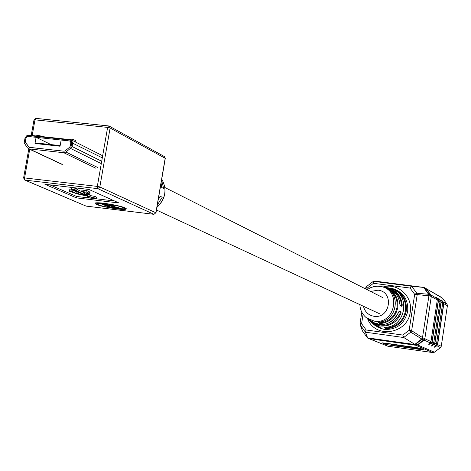 <?xml version="1.0" encoding="UTF-8"?>
<svg xmlns="http://www.w3.org/2000/svg" width="471" height="471" viewBox="0 0 471 471"><rect width="100%" height="100%" fill="white"/><g stroke="black" fill="none" stroke-linecap="round" stroke-linejoin="round"><path stroke-width="0.71" d="M377.318 323.618L378.066 324.13L377.318 323.618M415.31 344.642L403.794 337.542L365.431 332.19L367.733 338.113L387.927 346.226L432.908 352.596L415.816 345.272L415.31 344.642L417.371 344.854L434.409 352.202L440.438 347.616L436.682 345.614L437.441 344.566L443.664 303.636L443.376 302.105L443.847 303.689L437.624 344.613L436.705 345.932L434.344 347.015M435.805 345.478L434.174 347.286L435.757 345.508L433.956 344.383L434.715 343.33L440.997 302.117L440.703 300.575L441.18 302.164L434.898 343.377L433.974 344.707L431.672 345.69M431.566 345.796L433.014 344.272L431.189 343.135L431.954 342.07L438.283 300.569L437.989 299.014L438.472 300.622L432.142 342.117L431.206 343.459L428.887 344.448M379.514 327.086L379.485 327.633L380.438 327.781L377.724 326.173L379.049 326.703M385.513 327.274L387.121 327.999L387.292 328.711L385.649 328.505L384.53 327.569L385.048 327.31M379.432 322.005L378.301 322.364L379.455 323.33L381.139 323.518L380.945 322.794L380.115 322.765L380.25 321.917M371.407 320.934L373.791 322.299M386.361 288.252L386.691 287.846L385.066 287.357L385.513 287.84M383.794 287.139L385.066 287.357M384.972 327.321L384.53 327.569M393.179 289.324L393.468 288.982L390.718 288.37M380.397 323.836L381.551 324.077L380.733 324.466L382.016 324.236L380.397 323.765M379.161 323.777L379.573 324.142L378.437 324.03L380.385 324.49L379.161 323.777M378.266 324.266L377.801 324.183L378.266 324.266M401.033 311.761L400.326 312.244L400.268 312.962L401.015 313.25L401.033 311.761L399.461 311.137L398.578 312.302C394.515 321.098 387.804 325.19 378.454 324.56L373.362 323.059L368.522 319.709M401.339 305.703L401.869 306.344L402.269 305.137L401.48 305.114C400.845 297.99 397.447 292.821 391.289 289.606M401.869 306.344L400.303 305.703L400.073 305.184M399.991 305.137L399.879 304.166L400.303 305.703M428.798 344.548L430.947 341.575L437.3 299.95L437.029 298.467L436.058 296.871L437.989 299.014L439.755 300.033L438.789 298.449L440.703 300.575L442.446 301.575L441.48 299.998L443.376 302.105L447.032 304.207L442.628 298.237L424.088 287.463L442.039 297.713M433.12 344.16L433.726 342.841L440.026 301.511L439.755 300.033L440.032 301.522L438.283 300.569M435.858 345.396L436.464 344.083L442.711 303.041L442.446 301.575L442.716 303.053L440.997 302.117M374.622 323.336L373.362 322.6L374.633 323.306M376.188 323.43L376.594 323.795L375.505 323.5L377.165 323.989L376.188 323.43M373.226 321.899L373.191 322.429L374.157 322.606M411.701 286.28L416.764 293.227L428.963 294.304L423.977 287.451L376.258 281.287L373.397 281.334L411.701 286.28L424.088 287.463M430.341 342.906L422.081 339.238L410.777 332.143L403.724 337.483L402.793 335.069L409.146 330.253L411.642 330.73L410.777 332.143L409.146 330.253L414.68 294.316L416.764 293.227L417.171 294.811L411.642 330.73L422.934 337.842L430.947 341.587M430.311 342.959L430.959 341.587L437.3 299.95L430.906 296.318L429.358 295.87L414.68 294.316L410.053 288.046L373.438 283.306L373.397 281.334L411.689 286.28M403.141 343.318L402.917 343.453C403.841 343.229 405.631 343.483 408.28 344.213L374.604 339.473C375.458 339.244 377.224 339.491 379.909 340.221L379.82 340.186M363.07 314.287L361.593 323.695L360.38 325.178L362.44 330.93L367.404 337.854L415.21 344.572L422.081 339.238L422.934 337.842M414.88 344.366L421.692 339.008L422.54 337.613M362.105 330.171L362.705 331.278M365.802 335.617L367.339 337.683M365.431 332.19L360.28 325.025L360.015 323.583L361.81 312.208M429.358 295.87L428.963 294.304L430.535 294.746L426.008 288.558M428.94 295.812L428.551 294.251L423.623 287.416M362.305 330.671L361.993 329.847M365.608 288.034L366.403 286.68L373.32 281.375L366.403 286.686L365.478 288.864L365.602 288.04L367.18 288.105L366.403 286.686M399.461 311.137L398.896 311.619M379.455 323.33L380.115 322.765L379.255 322.046M378.837 322.087L378.301 322.364M400.056 305.155L401.48 305.738M401.404 305.708L401.48 305.114L399.985 304.914M386.426 327.192L385.649 328.505M385.566 327.257C405.931 326.762 410.906 294.428 391.566 288.664C410.924 294.422 405.99 326.768 385.608 327.268L385.631 327.251M392.296 288.935L391.866 288.529M379.302 326.845L380.438 327.781M411.625 286.28L410.053 288.046M361.805 312.196L360.015 323.583L361.593 323.695L366.132 329.977L365.408 332.143M437.082 298.549L430.912 294.952L425.731 288.187M374.121 322.9L374.527 323.124L374.133 322.87M76.932 189.472L84.709 192.916L84.456 194.358L74.606 190.013L76.791 190.272L71.315 188.83L70.88 189.572L72.817 189.801L85.887 195.553L76.031 193.298L73.894 192.362L74.783 192.333L70.803 191.244L69.243 191.208L77.662 194.011L87.005 196.048L89.013 196.931L87.365 196.96C89.084 198.026 92.039 198.621 96.214 198.738C96.331 198.303 94.512 197.767 90.756 197.137L91.009 195.706L88.289 194.499M74.171 190.402L69.472 189.895M116.202 208.606L124.362 208.818C124.12 207.24 117.603 205.497 104.815 203.59L96.743 203.378C96.979 204.962 103.467 206.704 116.202 208.606M104.091 203.266C99.263 202.707 96.237 202.63 95.018 203.03C95.283 204.814 102.578 206.775 116.902 208.912C121.801 209.489 124.862 209.566 126.087 209.153C125.816 207.381 118.48 205.421 104.091 203.266M96.007 202.836L96.779 203.172M161.571 180.122L163.672 188.618L161.653 187.399L161.082 182.966M158.132 200.263L160.164 196.124L162.195 197.308L157.32 205.003M76.408 197.873L118.963 202.966L88.954 189.454L44.88 184.267L76.408 197.873L76.655 196.46L90.12 198.067M49.885 184.856L76.655 196.46M96.055 198.774L114.571 200.987M74.807 192.203L75.107 190.808M79.093 192.562L74.971 191.279M71.315 188.83L71.563 187.405L71.139 188.112L70.88 189.572M76.791 190.272L77.05 188.806L71.875 187.446M84.709 192.916L85.716 192.804M84.456 194.358L88.03 193.958L81.707 191.544L81.96 190.084L86.994 190.678L89.249 191.685L88.99 193.145L86.741 192.139L86.994 190.678M89.154 192.209L90.126 192.822L89.896 194.129M96.249 198.532L96.467 197.308C96.584 196.872 94.765 196.336 91.009 195.706M124.497 208.023L125.321 207.97M106.852 204.738L104.733 204.502L107.194 205.586L112.281 205.998L106.893 204.473M110.084 206.198L108.036 205.951L110.809 207.169L116.531 207.658L110.132 205.933M112.151 205.356L112.08 205.762M116.361 207.01L116.296 207.399M118.68 207.687L119.004 208.088L109.243 207.234L101.654 203.908L114.347 205.998L114.618 206.357L113.17 206.416L118.68 207.687M113.299 205.639L113.17 206.416M109.36 206.534L109.243 207.234M90.756 197.137L85.551 194.841L89.873 194.27L89.867 192.527M88.99 193.145L87.27 192.939L89.614 193.981M81.707 191.544L86.741 192.139M36.09 137.32L27.624 136.407L25.976 137.768L25.346 141.271L25.564 142.383L29.067 147.282L64.062 151.203L65.133 150.867L69.643 147.199L70.25 146.163L70.874 142.625L70.173 141.076L61.153 140.022L60.053 146.228L34.989 143.49L36.09 137.32L51.074 144.609M34.989 143.49L35.831 142.943L60.164 145.598M42.419 143.661L42.043 143.62M40.594 143.467L40.965 143.502M58.704 145.439L59.075 145.48M24.168 142.931L27.4 147.812L29.19 148.901L63.791 152.728L65.928 152.056L70.815 148.035L71.792 142.165L71.392 140.9L70.403 140.117L27.795 135.465L26.935 135.554L25.116 137.673L24.168 142.931L25.051 137.838L27.289 135.224L28.348 135.118L70.438 139.646L71.309 139.899L72.711 142.996L72.087 146.528L101.707 161.259M69.737 140.953L27.624 136.407L25.976 137.768L25.346 141.265L25.564 142.383L28.566 146.846L29.461 147.388L64.062 151.203L65.133 150.867L69.643 147.193L70.25 146.157L70.874 142.625L69.737 140.953M70.815 148.035L72.087 146.528M41.807 136.566L40.059 135.766L39.211 136.284M36.255 135.966L37.103 135.448L40.011 135.772M75.984 142.266L75.578 140.582L73.123 139.334L69.749 139.057L69.119 139.504M69.749 139.057L72.887 139.304M71.716 140.111L72.746 139.375M434.574 347.139L434.174 347.286M431.83 345.914L431.424 346.067M429.046 344.678L428.634 344.825M403.276 343.312L407.751 344.036M374.945 339.326L379.385 340.05M371.154 322.058L372.643 323.353L377.724 326.173M393.468 288.982C402.888 293.044 407.156 300.368 406.273 310.954C403.918 321.352 397.595 327.274 387.292 328.711M387.262 327.074L387.121 327.999C397.094 326.603 403.217 320.869 405.502 310.801C406.402 301.534 402.923 294.711 395.069 290.336M386.691 287.846C394.91 291.626 398.607 298.184 397.789 307.516C395.74 316.695 390.188 322.029 381.139 323.518M381.104 321.764L380.945 322.794C389.676 321.357 395.028 316.212 397.006 307.357C397.818 298.932 394.633 292.774 387.462 288.87M366.014 317.478L371.372 320.922L366.42 317.807L374.304 321.14C394.845 324.872 401.963 290.678 381.528 286.662L377.807 286.191L374.033 286.556L370.412 287.746L367.127 289.694M379.485 327.633L374.139 324.684L375.016 325.467L373.609 324.26L378.749 327.763L384.354 329.423C396.729 329.859 404.501 323.889 407.668 311.519C408.492 299.88 403.553 292.261 392.861 288.664L390.394 288.228M383.182 286.939C397.836 282.553 413.132 296.6 410.241 312.038C407.874 333.998 375.322 339.12 367.68 318.973M379.744 286.327L383.971 287.092M363.447 306.274C364.872 311.879 368.375 315.217 373.962 316.276C390.2 319.132 394.457 291.661 378.036 290.177L370.63 291.467M379.361 322.017C397.124 321.057 401.445 293.039 384.736 287.522C401.469 293.027 397.183 321.063 379.402 322.029L378.761 322.099M401.015 313.25C396.859 322.411 389.929 326.668 380.227 326.02L374.368 324.172L369.853 320.875L372.643 323.353L377.736 326.185M386.238 287.475L388.21 287.846C396.6 290.401 401.286 296.165 402.269 305.137M399.844 304.131C398.837 295.5 394.292 289.948 386.208 287.493C394.309 289.953 398.866 295.505 399.879 304.154M430.906 296.318L430.535 294.746L431.289 296.524L424.824 338.79L423.988 340.203L417.712 344.99L416.152 345.408M431.954 342.07L433.732 342.847L440.032 301.522M434.715 343.33L436.47 344.095L442.716 303.053M373.191 322.429L368.805 319.933L369.97 320.975C382.016 327.698 391.566 324.807 398.613 312.314L398.902 311.608M372.461 323.212L374.139 324.684L372.461 323.206M420.173 349.494L391.03 345.373L385.796 344.36L382.411 343L415.028 347.321L420.303 348.346L423.417 349.676L420.173 349.494L420.285 348.452L391.136 344.336L391.007 345.149L423.141 349.564M415.816 345.272L408.186 344.171M374.834 339.326L369.081 338.696M437.441 344.566L441.245 346.262L447.403 305.72L443.664 303.636M366.132 329.977L402.793 335.069M373.438 283.306L367.18 288.105L366.944 289.606M421.657 338.985L422.511 337.589L428.91 295.812L428.51 294.251M417.371 344.854L423.6 340.038L424.436 338.62M369.399 338.832L387.951 346.232L432.931 352.602L434.456 352.196L440.473 347.622L441.239 346.297M362.346 330.724L361.963 329.647M447.067 304.254L447.403 305.72L447.056 304.231L442.658 298.284M377.677 323.807L377.265 323.718M374.781 323.648C386.102 327.639 394.598 324.077 400.268 312.962M400.326 312.244L398.925 311.684M371.925 321.145L371.389 320.928M377.689 326.168L379.19 326.815M382.74 342.864L386.026 344.183L386.155 343.365L385.702 343.182M386.968 343.359L419.478 348.11M391.118 344.113L386.208 343.253M385.796 344.36L391.03 345.373M420.632 348.499L420.297 348.352M382.464 342.859L420.214 348.316M420.303 348.346L423.323 349.635M387.951 346.232L387.486 346.108M447.391 305.767L441.268 346.279L440.485 347.58M443.27 302.358L442.01 300.863M434.556 346.791L436.682 345.614M431.813 345.561L433.956 344.383M440.591 300.828L439.319 299.309M429.028 344.319L431.189 343.135M437.877 299.273L436.588 297.731M156.925 207.317C165.651 198.721 167.258 189.318 161.741 179.098M29.714 149.295L24.586 177.926L97.314 186.416L107.618 127.4L34.989 119.834L35.908 118.38L108.418 125.934M86.246 206.115L153.958 214.317L97.768 188.647L25.098 180.128L85.328 205.78M155.872 212.786L165.174 158.285L110.114 128.006L99.828 186.981L155.872 212.786L153.958 214.317L155.872 212.786M34.148 120.081L34.989 119.834L32.181 135.53M99.828 186.981L97.314 186.416L97.768 188.647L99.828 186.981M31.216 135.424L34.006 119.852L35.908 118.38L108.483 125.922L107.618 127.4L110.114 128.006L109.301 126.151L164.408 156.566L165.138 158.492M25.098 180.128L24.586 177.926L23.603 177.903L25.098 180.128M163.855 156.39L164.408 156.566L165.286 158.362M87.594 194.023L87.659 193.669M78.245 193.875L78.498 192.433M76.031 193.298L76.284 191.856M102.301 157.862L71.751 142.719M95.731 168.176L63.791 152.728M29.19 148.901L62.349 164.403M101.294 163.62L70.444 148.389M65.928 152.056L97.791 167.541M28.348 135.118L27.795 135.465M70.438 139.646L69.908 139.999M39.858 135.842L36.903 135.524M156.466 210.025L380.15 314.039M164.944 187.552L382.717 297.572M388.21 287.846L390.742 288.27M362.252 330.571L360.015 323.583M368.94 338.708L367.733 338.113M359.885 304.619C360.127 310.018 362.305 314.416 366.42 317.807M373.915 322.464L372.797 321.54M408.222 344.189L403.011 343.318M379.856 340.203L374.686 339.332M432.931 352.602L434.445 352.208M430.282 342.988L428.857 344.501M436.093 296.924L437.053 298.49M437.064 298.514L437.312 299.962M433.067 344.242L431.642 345.738M438.825 298.496L439.779 300.056M433.09 344.213L433.732 342.847M441.515 300.045L442.463 301.599M435.828 345.449L436.47 344.095M381.634 323.901L381.64 324.195M161.747 179.086C167.364 189.419 165.751 198.862 156.908 207.428M69.243 191.208L69.496 189.76M124.568 207.646L124.462 208.241M120.764 206.716L122.531 206.94M165.268 158.45L155.983 212.851M28.808 148.871L23.603 177.903L24.686 180.022L86.111 206.11M153.999 214.334L86.199 206.115M126.199 208.506L126.087 209.153M96.849 202.783L96.743 203.378M112.298 205.886L112.381 205.409M116.549 207.54L116.631 207.069M87.365 196.96L87.488 196.26M40.712 143.431L42.166 143.59M60.153 145.551L58.828 145.404M71.309 139.899L102.525 155.689M26.935 135.554L27.289 135.224M69.944 138.974L72.94 139.298M40.059 135.766L37.103 135.448M28.413 148.689L61.601 164.196"/></g></svg>
